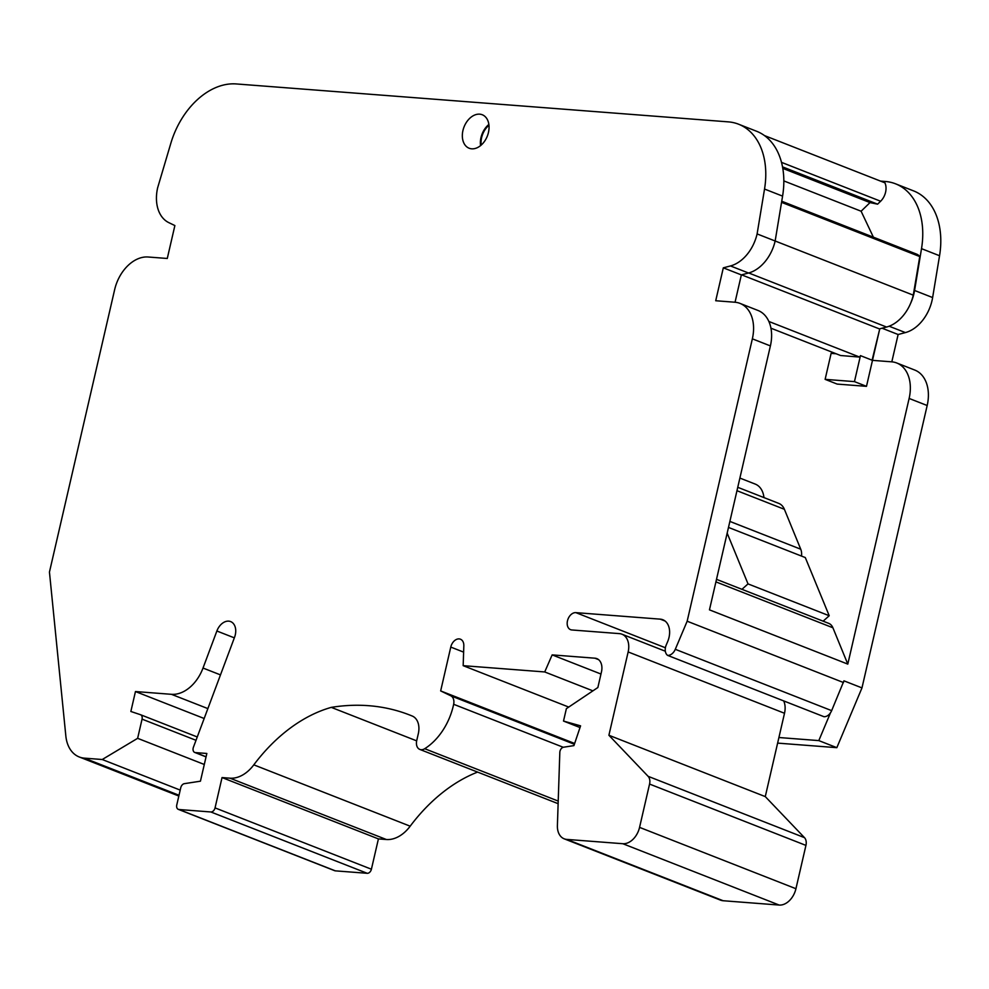 <?xml version="1.0" encoding="UTF-8"?>
<svg xmlns="http://www.w3.org/2000/svg" width="989" height="989" viewBox="0 0 989 989"><rect width="100%" height="100%" fill="white"/><g stroke="black" fill="none" stroke-linecap="round" stroke-linejoin="round"><path stroke-width="1.48" d="M765.276 796.602L608.903 735.26L648.104 776.316A8.988 6.255 111.4 0 1 649.563 784.067L805.936 845.397A8.988 6.255 111.4 0 0 804.477 837.646L765.276 796.602L784.512 713.267A17.987 12.511 111.4 0 0 783.696 700.904M805.936 845.397L795.935 888.715A17.987 12.511 111.4 0 1 779.184 905.059L723.132 900.732A17.987 12.511 111.4 0 1 720.561 900.151L564.187 838.82A17.987 12.511 111.4 0 1 557.4 825.605L559.823 752.394A4.5 3.128 111.4 0 1 563.594 747.202L573.917 745.619L580.58 725.852L563.507 721.068L580.011 727.545M477.6 772.088A159.105 110.657 -68.6 0 0 410.175 826.186A34.392 23.921 111.4 0 1 386.365 839.513L378.416 838.907L371.407 869.22A4.5 3.128 111.4 0 1 367.228 873.299L335.333 870.852A4.5 3.128 111.4 0 1 334.69 870.703L178.329 809.361A4.5 3.128 111.4 0 1 176.771 804.935L180.752 787.726A4.5 3.128 111.4 0 1 184.374 783.659L200.433 781.186L206.837 753.47L195.377 752.592A4.5 3.128 111.4 0 1 194.734 752.444A4.5 3.128 111.4 0 1 193.424 747.214L234.554 637.287A13.487 9.383 -68.6 0 0 230.647 621.587A13.487 9.383 -68.6 0 0 216.875 631.007L203.017 668.045A35.963 25.009 111.4 0 1 171.443 694.315L135.456 691.546L204.167 718.496M777.626 743.11L836.842 747.672L818.805 740.6L830.5 712.772A8.988 6.255 111.4 0 1 823.961 716.704L667.587 655.373A8.889 6.181 111.4 0 1 666.203 645.075L667.649 641.663A17.987 12.511 111.4 0 0 662.828 619.732A17.987 12.511 111.4 0 0 660.256 619.151L665.103 621.043M818.805 740.6L778.924 737.522M830.5 712.772A8.988 6.255 -68.6 0 0 831.65 710.646L843.938 680.828L861.975 687.899L836.842 747.672M135.456 691.546L130.857 711.474L140.413 714.676A4.5 3.128 111.4 0 1 140.512 714.713A4.5 3.128 111.4 0 1 142.057 719.139L137.632 738.326L102.238 759.515L84.374 758.143A35.963 25.009 111.4 0 1 79.244 756.968A35.963 25.009 111.4 0 1 65.843 736.001L49.45 572.075L114.637 289.69A35.963 25.009 111.4 0 1 148.152 257.004L167.277 258.475L174.88 225.566L168.835 222.649A35.963 25.009 111.4 0 1 157.659 187.725L170.837 143.281A71.925 50.031 111.4 0 1 236.272 83.941L728.324 121.87A71.925 50.031 111.4 0 1 738.585 124.206A71.925 50.031 111.4 0 1 764.534 189.047L757.104 233.923A35.963 25.009 111.4 0 1 730.475 265.942L723.318 267.834L715.715 300.743L734.852 302.226A35.963 25.009 111.4 0 1 739.982 303.388A35.963 25.009 111.4 0 1 752.357 338.831L687.157 621.216L675.289 649.303A8.988 6.255 111.4 0 1 667.587 655.373M608.903 735.26L628.151 651.936A17.987 12.511 111.4 0 0 621.957 634.209A17.987 12.511 111.4 0 0 619.386 633.628L571.852 629.968A8.988 6.255 111.4 0 1 570.566 629.672A8.988 6.255 111.4 0 1 567.723 619.905A8.988 6.255 111.4 0 1 575.858 612.636L660.256 619.151M649.563 784.067L639.562 827.373A17.987 12.511 111.4 0 1 622.81 843.716L566.759 839.401A17.987 12.511 111.4 0 1 564.187 838.82M563.507 721.068L566.376 708.656L597.863 687.528L601.46 671.914A13.487 9.383 -68.6 0 0 596.824 658.625A13.487 9.383 -68.6 0 0 594.896 658.192L552.146 654.891L600.978 674.041M552.146 654.891L544.729 671.951L592.906 690.854M544.729 671.951L463.173 665.671L568.737 707.073M463.173 665.671L463.829 645.805A8.988 6.255 -68.6 0 0 460.441 639.203A8.988 6.255 -68.6 0 0 450.774 647.078L440.661 690.915L574.634 743.468M440.661 690.915L450.799 695.799A8.988 6.255 111.4 0 1 453.654 704.292A53.95 37.52 111.4 0 1 424.714 748.71A8.988 6.255 111.4 0 1 419.831 749.427A8.988 6.255 111.4 0 1 416.728 740.563L418.31 733.714A17.987 12.511 -68.6 0 0 412.289 716.061A286.587 199.321 -68.6 0 0 409.681 715.01A286.587 199.321 -68.6 0 0 331.278 707.37L416.666 740.86M331.278 707.37A159.105 110.657 -68.6 0 0 253.802 764.843A34.392 23.921 111.4 0 1 229.992 778.182L222.043 777.564L378.416 838.907M222.043 777.564L215.046 807.889A4.5 3.128 111.4 0 1 210.855 811.969L178.96 809.509A4.5 3.128 111.4 0 1 178.329 809.361M137.632 738.326L204.29 764.472M102.238 759.515L180.208 790.1M727.175 533.17L748.018 583.893L741.948 589.32M687.157 621.216L843.53 682.558M880.569 181.123L885.291 181.482A71.925 50.031 111.4 0 1 895.552 183.818L913.601 190.902A71.925 50.031 111.4 0 1 939.55 255.743L932.627 297.553A35.963 25.009 111.4 0 1 905.392 332.588L898.123 334.517L891.818 361.838M882.064 328.212L898.123 334.517M895.552 183.818A71.925 50.031 111.4 0 1 921.513 248.659L914.578 290.469A35.963 25.009 111.4 0 1 910.375 303.883A35.963 25.009 111.4 0 1 886.564 327.038L879.765 328.805L872.483 360.355L891.621 361.826A35.963 25.009 111.4 0 1 896.751 362.988L914.8 370.071A35.963 25.009 111.4 0 1 927.175 405.515L861.975 687.899M879.765 328.805L872.088 360.194M836.101 353.753L831.119 353.37L825.123 379.356L837.151 384.078L866.488 386.34L872.483 360.355L860.455 355.632L859.676 357.091L840.576 355.508L770.963 328.2M825.123 379.356L854.459 381.618L866.488 386.34M854.459 381.618L860.455 355.632M896.751 362.988A35.963 25.009 111.4 0 1 909.126 398.443L847.796 664.114L832.899 627.768A13.487 9.383 111.4 0 0 828.708 623.354L716.506 579.344M748.018 583.893L829.215 615.739L823.145 621.166M728.497 527.434L805.293 557.561L829.215 615.739M873.386 237.175L861.11 211.226L870.011 202.597L877.602 204.167L880.618 201.237A13.487 9.383 -68.6 0 0 884.895 182.817L764.472 135.58M757.104 233.923L913.267 295.155L919.77 256.571A13.487 9.383 -68.6 0 0 916.692 254.161L781.73 201.224M913.267 295.155A35.963 25.009 111.4 0 1 910.375 303.883M471.691 148.82A17.987 12.511 111.4 0 1 469.132 148.226A17.987 12.511 111.4 0 1 464.051 126.926A17.987 12.511 111.4 0 1 482.261 114.749A17.987 12.511 111.4 0 1 487.96 134.281A17.987 12.511 111.4 0 1 471.691 148.82M739.883 478.07L755.262 484.103A23.377 16.257 111.4 0 1 763.953 497.591M737.757 487.305L778.788 503.401A17.987 12.511 111.4 0 1 784.388 509.298L800.731 549.204L729.882 521.413M729.882 521.426L800.731 549.204A13.487 9.383 111.4 0 1 801.523 556.078M715.925 581.878L832.899 627.768M739.982 303.388L758.019 310.472A35.963 25.009 111.4 0 1 770.394 345.915L709.459 609.854L847.796 664.114M723.318 267.834L741.354 274.905L735.05 302.238M738.585 124.206L756.634 131.277A71.925 50.031 111.4 0 1 782.583 196.119L775.153 241.007A35.963 25.009 111.4 0 1 748.512 273.013L741.354 274.905M480.567 145.618A17.987 12.511 111.4 0 1 488.863 124.453M768.873 321.474L859.676 357.091M741.602 274.843L879.406 328.904M488.962 125.269A17.085 11.88 -68.6 0 0 481.198 145.074M781.545 202.349L919.77 256.571M783.832 180.913L861.11 211.226M782.522 166.869L877.602 204.167M782.794 168.377L870.011 202.597M675.289 649.303L831.65 710.646M575.858 612.636L665.399 647.77M628.151 651.936L784.512 713.267M804.477 837.646L648.104 776.316M639.562 827.373L795.935 888.715M622.81 843.716L779.184 905.059M566.759 839.401L723.132 900.732M594.896 658.192L598.53 659.614M450.774 647.078L463.618 652.122M450.799 695.799L574.374 744.272M453.654 704.292L563.248 747.276M424.714 748.71L558.216 801.078M253.802 764.843L410.175 826.186M229.992 778.182L386.365 839.513M215.046 807.889L371.407 869.22M210.855 811.969L367.228 873.299M178.96 809.509L335.333 870.852M195.377 752.592L206.071 756.783M216.875 631.007L234.344 637.856M203.017 668.045L220.485 674.894M171.443 694.315L207.875 708.606M140.611 714.75L197.256 736.966L140.512 714.713M142.057 719.139L196.007 740.304M84.374 758.143L179.009 795.255M889.136 326.222L905.392 332.588M909.126 398.443L927.175 405.515M921.513 248.659L939.55 255.743M914.578 290.469L932.627 297.553M736.966 490.705L784.388 509.298M752.357 338.831L770.394 345.915M730.475 265.942L748.512 273.013M764.534 189.047L782.583 196.119M748.698 272.964L886.564 327.038M781.508 162.357L880.618 201.237M621.957 634.209L665.337 651.232M419.831 749.427L558.13 803.674M194.734 752.444L206.046 756.882M79.244 756.968L178.836 796.034"/></g></svg>
